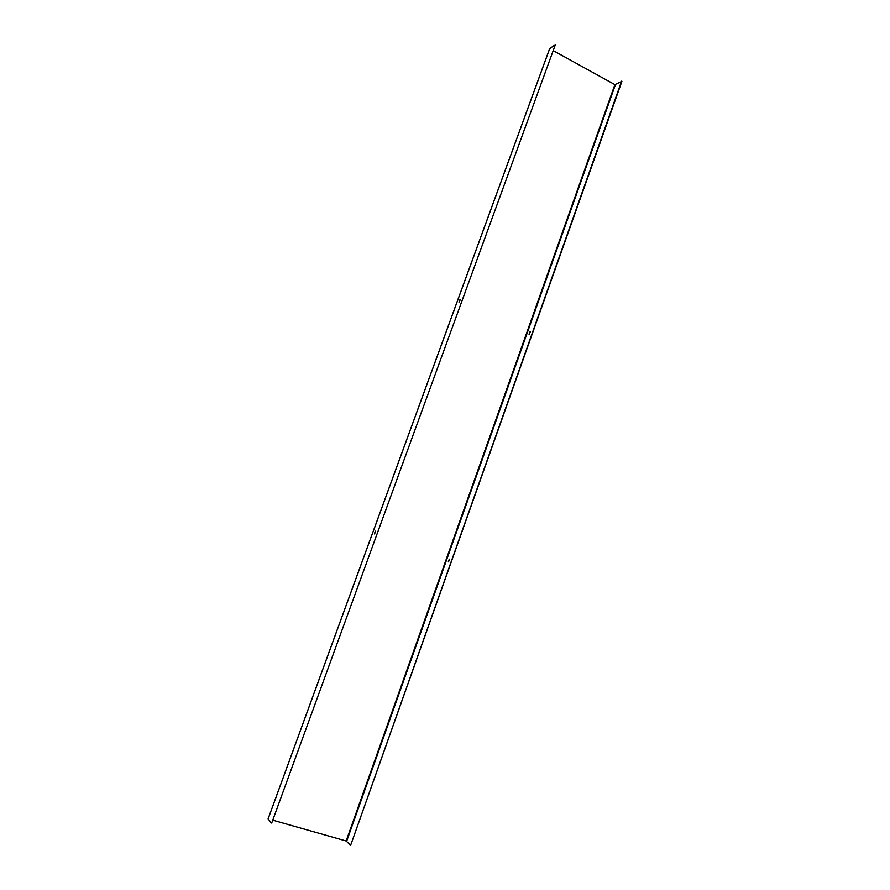 <?xml version="1.0" encoding="UTF-8"?>
<svg xmlns="http://www.w3.org/2000/svg" width="890" height="890" viewBox="0 0 890 890"><rect width="100%" height="100%" fill="white"/><g stroke="black" fill="none" stroke-linecap="round" stroke-linejoin="round"><path stroke-width="1.33" d="M530.051 331.647L529.027 334.228L530.051 331.647M530.284 331.859L529.25 334.184M460.041 299.474L458.984 302.088L460.041 299.474M459.24 301.988L460.23 299.73M449.305 559.154L448.315 561.879L449.305 559.154M449.461 559.343L448.538 561.824M375.402 531.152L374.378 533.933L375.402 531.152M374.634 533.822L375.547 531.408M621.598 81.157L350.604 845.389L621.921 81.335L614.89 84.628L553.547 50.786M350.604 845.389L346.154 840.994L272.763 820.168M549.675 48.683L555.427 44.5L271.695 823.072L555.427 44.5M268.146 818.845L271.294 822.961M614.89 84.628L346.154 840.994M615.402 84.706L346.655 841.228M549.753 48.472L268.101 818.945M549.675 48.561L268.09 818.878"/></g></svg>
